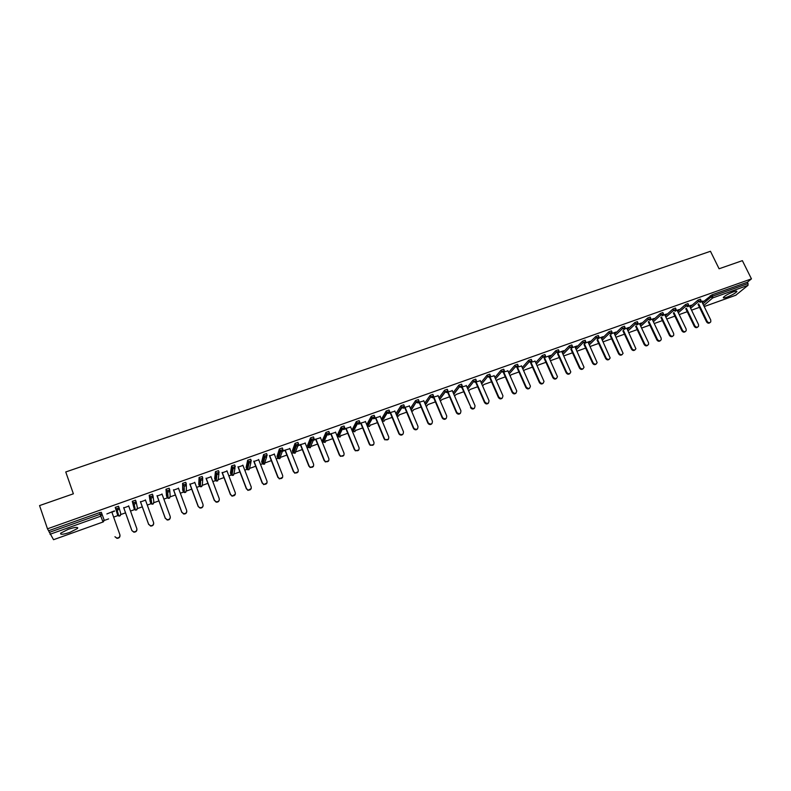 <?xml version="1.0" encoding="UTF-8"?>
<svg xmlns="http://www.w3.org/2000/svg" width="791" height="791" viewBox="0 0 791 791"><rect width="100%" height="100%" fill="white"/><g stroke="black" fill="none" stroke-linecap="round" stroke-linejoin="round"><path stroke-width="1.19" d="M69.934 532.363L77.449 528.517C78.23 526.816 75.165 527.073 68.253 529.298L60.709 533.154C59.948 534.854 63.033 534.597 69.934 532.363M726.86 297.198C731.685 295.3 734.987 293.461 736.767 291.681C737.242 290.841 736.095 290.88 733.336 291.83C728.501 293.728 725.189 295.567 723.409 297.337C722.944 298.187 724.091 298.148 726.86 297.198M104.175 520.488L108.614 518.896M113.627 517.106L118.61 515.317M120.904 514.496L125.532 512.845M130.515 511.055L135.251 509.364M137.496 508.554L142.291 506.843M147.264 505.063L151.743 503.462M153.948 502.671L158.912 500.891M163.866 499.121L168.097 497.598M170.263 496.827L175.384 494.988M180.318 493.228L184.303 491.804M186.439 491.033L191.719 489.145M196.643 487.385L200.36 486.05M202.476 485.288L207.924 483.341M212.819 481.59L216.289 480.345M218.385 479.593L223.982 477.586M228.856 475.846L232.07 474.699M234.156 473.947L239.91 471.891M244.765 470.151L247.712 469.093M249.798 468.341L255.701 466.235M260.546 464.495L263.225 463.536M265.321 462.794L271.362 460.629M276.188 458.899L278.59 458.038M280.706 457.277L286.896 455.062M291.701 453.342L293.827 452.581M295.963 451.819L302.3 449.545M307.086 447.835L308.925 447.172M311.1 446.391L317.567 444.077M322.342 442.367L323.895 441.813M325.684 441.17L332.724 438.649M337.47 436.948L338.726 436.503M340.644 435.821L347.753 433.27M352.479 431.579L353.429 431.243M355.485 430.502L362.654 427.931M367.37 426.25L367.993 426.023M370.208 425.232L377.436 422.641M384.802 420.001L392.099 417.391M399.287 414.82L406.643 412.18M411.458 410.845L412.714 411.023L413.644 409.698L421.079 407.019M427.921 404.567L435.396 401.887M442.06 399.504L449.595 396.805M456.091 394.472L463.684 391.763M470.022 389.488L477.665 386.75M483.835 384.545L491.527 381.786M497.539 379.64L505.291 376.862M511.144 374.766L518.945 371.968M524.631 369.931L532.491 367.123M538.028 365.135L545.928 362.308M551.317 360.38L559.267 357.532M564.507 355.653L572.506 352.796M577.598 350.967L585.637 348.089M590.58 346.32L598.678 343.423M603.474 341.702L611.611 338.785M616.268 337.124L624.455 334.188M628.964 332.576L637.19 329.629M641.59 328.057L649.836 325.101M654.216 323.529L662.393 320.602M666.754 319.04L674.852 316.143M679.202 314.591L687.221 311.713M691.552 310.161L699.491 307.323M53.541 539.699L103.018 522.001L53.541 539.699L47.49 528.813L39.55 505.587L73.375 493.802L65.752 471.96L710.466 251.281L719.088 268.772L742.373 260.654L751.45 278.867L747.386 282.219L712.048 294.786L712.711 296.131L748.039 283.554L747.386 282.219M748.039 283.554L748.019 285.324L735.768 295.221M47.49 528.813L751.45 278.867M700.994 301.747L702.922 301.055M701.854 301.737L703.051 301.312M48.706 530.702L99.567 512.617L101.347 512.341L104.086 519.875L101.347 512.341M77.261 527.983L77.765 527.805M702.26 302.587L712.048 294.786M119.164 508.079L120.825 513.883L119.757 515.969L118.828 516.048L117.612 515.03L115.229 507.407L118.521 506.23L119.115 507.881L118.017 510.017L115.822 509.058L115.229 507.407M136.23 502.245L137.416 507.951L136.368 510.017L135.409 510.086L134.233 509.088L132.285 501.336L135.548 500.179L136.131 501.801M153.108 496.461L153.859 502.058L152.831 504.114L151.852 504.174L150.132 501.593L149.192 495.324L152.426 494.177L153.009 495.779M166.476 495.789L166.011 489.233L169.155 488.225L169.739 489.807M182.681 490.005L182.622 483.331L185.737 482.322L186.32 483.894M198.739 484.27L199.095 477.477L202.18 476.469L202.763 478.021M214.677 478.585L215.429 471.673L218.484 470.675L219.067 472.207M232.445 472.484L231.901 472.692M230.468 472.949L231.615 465.919L234.65 464.92L235.234 466.443M248.216 466.828L247.534 467.105M246.139 467.352L247.662 460.214L250.678 459.225L251.251 460.728M263.848 461.222L263.037 461.568M261.683 461.806L263.581 454.558L266.567 453.569L267.14 455.052M279.352 455.656L278.412 456.071M277.087 456.308L279.361 448.952L282.328 447.963L282.901 449.436M292.373 450.86L295.003 443.385L297.95 442.406L298.523 443.86M307.531 445.442L310.527 437.878L313.444 436.899L314.017 438.333M322.57 440.083L325.912 432.41L328.809 431.431L329.382 432.845M337.48 434.753L341.168 426.982L344.045 426.003L344.619 427.417M352.282 429.473L356.306 421.603L359.163 420.634L359.727 422.018M366.955 424.233L371.315 416.274L374.153 415.295L374.716 416.679M381.519 419.042L386.196 410.984L389.014 410.015L389.587 411.369M395.935 413.683L400.968 405.734L403.766 404.765L404.33 406.109M410.41 408.354L415.611 400.533L418.39 399.564L418.953 400.899M424.767 403.074L430.136 395.371L432.895 394.402L433.458 395.718M439.015 397.853L444.542 390.25L447.291 389.281L447.854 390.586M453.144 392.682L458.839 385.168L461.568 384.199L462.122 385.494M467.174 387.56L473.018 380.125L475.727 379.166L476.291 380.451M481.096 382.488L487.088 375.122L489.777 374.163L490.341 375.438M494.919 377.465L501.039 370.158L503.729 369.199L504.292 370.465M508.623 372.482L514.892 365.234L517.561 364.265L518.125 365.541M522.228 367.548L528.635 360.34L531.285 359.381L531.859 360.647M535.725 362.654L542.27 355.495L544.91 354.526L545.474 355.792M549.122 357.799L555.796 350.68L558.416 349.721L558.99 350.977M562.421 352.994L569.213 345.904L571.824 344.945L572.397 346.201M575.621 348.218L582.532 341.168L585.132 340.209L585.706 341.455M588.712 343.492L595.752 336.472L598.332 335.503L598.916 336.748M601.714 338.795L608.862 331.805L611.433 330.836L612.016 332.082M614.607 334.148L621.874 327.177L624.435 326.208L625.019 327.454M627.411 329.531L634.787 322.58L637.338 321.621L637.922 322.857M640.127 324.953L647.602 318.022L650.143 317.053L650.726 318.289M652.733 320.404L660.327 313.493L662.848 312.534L663.441 313.76M665.251 315.906L672.953 309.004L675.465 308.045L676.058 309.271M677.679 311.427L685.481 304.545L687.982 303.586L688.575 304.812M690.019 306.997L697.909 300.125L700.411 299.156L701.004 300.382M689.594 306.107L691.403 305.168L688.526 306.186M677.244 310.517L679.064 309.558L675.969 310.665M664.806 314.947L666.635 313.997L663.303 315.184M652.268 319.426L654.117 318.457L650.548 319.732M639.642 323.924L641.501 322.955L637.684 324.32M626.917 328.463L628.796 327.484L624.722 328.937M614.093 333.041L615.991 332.052L611.552 333.634M601.18 337.648L603.088 336.65L598.441 338.311M588.158 342.285L590.086 341.287L585.221 343.027M575.047 346.962L576.985 345.964L572.437 347.585M561.828 351.679L563.785 350.67L559.029 352.361M548.509 356.425L550.487 355.406L545.523 357.176M535.082 361.21L531.898 362.031M521.556 366.035L518.174 366.925M507.921 370.9L504.342 371.859M494.187 375.804L490.4 376.832M480.335 380.738L476.34 381.845M466.383 385.721L462.171 386.898M461.766 387.363L470.922 407.276C473.502 409.333 474.857 408.789 475.005 405.645L466.255 385.444M452.314 390.734L447.894 391.99M438.135 395.797L433.488 397.122M423.838 400.889L418.973 402.303M418.558 402.777L419.19 402.55M409.431 406.03L404.339 407.513M403.924 407.998L404.765 407.691M394.907 411.211L389.587 412.773M389.162 413.258L390.22 412.882M380.263 416.432L374.716 418.083M374.281 418.568L375.567 418.103M365.501 421.692L359.717 423.422M359.282 423.917L360.785 423.373M350.621 427.002L344.599 428.821M344.154 429.305L345.885 428.692M335.621 432.351L329.353 434.259M328.908 434.743L330.865 434.051M320.493 437.749L313.978 439.737M313.523 440.231L315.718 439.45M305.237 443.187L298.474 445.264M298.039 445.758L300.451 444.898M289.862 448.675L282.842 450.84M282.624 451.256L285.057 450.386M274.348 454.202L269.533 455.923M258.716 459.779L253.881 461.509M242.946 465.405L238.091 467.135M227.047 471.08L222.172 472.81M211.009 476.795L206.115 478.535M194.843 482.559L189.929 484.31M178.529 488.383L173.595 490.133M162.076 494.246L157.132 496.016M145.485 500.159L140.521 501.939M128.755 506.131L123.762 507.911M114.418 510.887L106.864 513.942M111.867 512.153L114.517 511.213M710.031 322.57C708.795 323.598 707.629 323.361 706.541 321.838L707.144 321.344C708.38 322.975 709.596 323.143 710.783 321.848L710.753 320.039L701.726 301.48M707.144 321.344L698.631 303.823M706.541 321.838L698.038 304.327M697.771 327.029C696.515 328.067 695.348 327.83 694.261 326.297L694.854 325.813C696.12 327.464 697.346 327.612 698.532 326.258L698.483 324.498L689.465 305.85M694.854 325.813L686.331 308.164M694.261 326.297L685.748 308.668M685.411 331.518C684.156 332.576 682.979 332.329 681.882 330.796L682.465 330.312C683.77 331.993 685.006 332.121 686.192 330.707L686.123 328.987L677.116 310.26M682.465 330.312L673.932 312.544M681.882 330.796L673.359 313.048M672.963 336.046C671.697 337.114 670.511 336.867 669.413 335.325L669.977 334.84C671.322 336.561 672.577 336.669 673.754 335.176L673.665 333.505L664.677 314.689M669.977 334.84L661.444 316.944M669.413 335.325L660.89 317.448M660.426 340.605C659.15 341.682 657.954 341.445 656.846 339.893L657.4 339.408C658.794 341.158 660.07 341.237 661.227 339.675L661.128 338.064L652.14 319.159M657.4 339.408L648.857 321.383M656.846 339.893L648.313 321.888M647.789 345.192C646.504 346.29 645.298 346.053 644.19 344.49L644.734 344.016C646.168 345.786 647.453 345.855 648.61 344.204L648.482 342.651L639.514 323.667M644.734 344.016L636.172 325.852M644.19 344.49L635.648 326.347M635.064 349.82C633.759 350.927 632.553 350.69 631.445 349.118L631.969 348.653C633.453 350.462 634.758 350.492 635.895 348.752L626.788 328.206M631.969 348.653L623.397 330.351M631.445 349.118L622.883 330.846M622.24 354.477C620.925 355.604 619.709 355.367 618.592 353.785L619.106 353.32C620.648 355.169 621.973 355.169 623.071 353.33L613.974 332.774M619.106 353.32L610.523 334.88M618.592 353.785L610.019 335.374M609.317 359.173C607.992 360.31 606.766 360.083 605.639 358.491L606.143 358.026C607.745 359.905 609.09 359.875 610.158 357.937L601.051 337.381M606.143 358.026L597.551 339.448M605.639 358.491L597.057 339.932M596.295 363.909C594.961 365.066 593.725 364.839 592.597 363.227L593.082 362.772C594.753 364.691 596.107 364.621 597.136 362.575L588.039 342.019M593.082 362.772L584.47 344.036M592.597 363.227L583.995 344.52M583.185 368.675C581.83 369.842 580.584 369.624 579.447 368.003L579.922 367.548C581.672 369.506 583.036 369.397 584.015 367.232L574.919 346.695M579.922 367.548L571.3 348.663M579.447 368.003L570.835 349.138M569.965 373.471C568.6 374.667 567.345 374.45 566.198 372.818L566.663 372.363C568.492 374.361 569.866 374.212 570.786 371.918L561.699 351.412M566.663 372.363L558.021 353.31M566.198 372.818L557.566 353.785M556.637 378.316C555.272 379.522 554.007 379.314 552.85 377.663L553.295 377.218C555.213 379.255 556.597 379.057 557.447 376.625L548.381 356.158M553.295 377.218L544.633 357.997M552.85 377.663L544.198 358.471M543.219 383.19C541.835 384.426 540.56 384.208 539.393 382.557L539.818 382.112C541.845 384.179 543.239 383.932 544 381.371L534.963 360.943M539.818 382.112L531.147 362.713M539.393 382.557L530.721 363.178M529.683 388.094C528.289 389.36 527.004 389.152 525.827 387.481L526.242 387.046C528.378 389.152 529.772 388.846 530.425 386.137L521.437 365.768M526.242 387.046L517.532 367.429M525.827 387.481L517.146 367.924M516.058 393.048C514.654 394.333 513.349 394.136 512.163 392.445L512.568 392.01C514.803 394.145 516.197 393.789 516.741 390.942L507.802 370.623M512.568 392.01L503.758 372.067M512.163 392.445L503.452 372.69M502.315 398.031C500.901 399.346 499.596 399.148 498.389 397.448L498.775 397.023C501.138 399.188 502.522 398.773 502.938 395.777L494.068 375.527M498.775 397.023L489.995 376.981M498.389 397.448L489.649 377.495M488.472 403.054C487.038 404.399 485.723 404.211 484.507 402.49L484.873 402.065C487.355 404.25 488.739 403.786 489.016 400.651L480.216 380.461M484.873 402.065L476.182 382.083M484.507 402.49L475.767 382.409M474.511 408.107C473.147 409.461 471.832 409.323 470.576 407.701L470.516 407.573M470.863 407.157L462.142 386.957M460.451 413.209C459.156 414.553 457.86 414.474 456.545 412.971L456.882 412.556C459.492 414.435 460.837 413.831 460.916 410.766L452.195 390.457M456.743 412.279L448.022 391.94M456.407 412.694L447.666 392.296M446.272 418.34C445.056 419.685 443.771 419.665 442.426 418.281L442.742 417.875C445.363 419.576 446.688 418.923 446.717 415.918L438.016 395.51M442.505 417.45L433.814 397.013M442.189 417.866L433.419 397.25M431.985 423.511C430.838 424.856 429.572 424.896 428.188 423.63L428.158 422.661L428.495 423.225C431.125 424.757 432.43 424.055 432.4 421.119L423.719 400.612M428.158 422.661L419.487 402.115M427.862 423.066L419.072 402.263M417.589 428.722C416.501 430.067 415.255 430.156 413.851 428.999L413.693 427.911L414.138 428.603C416.758 429.968 418.043 429.226 417.974 426.359L409.313 405.743M413.693 427.911L405.041 407.266M413.406 428.317L404.646 407.405M403.074 433.972C402.046 435.317 400.819 435.455 399.386 434.407L398.842 433.606L399.663 434.012C402.283 435.228 403.539 434.437 403.43 431.649L394.788 410.925M399.119 433.211L390.477 412.457M398.842 433.606L390.101 412.595M388.44 439.262L384.812 439.845L384.416 438.55L385.069 439.46C387.669 440.528 388.905 439.697 388.757 436.968L380.145 416.145M384.416 438.55L375.804 417.688M384.159 438.936L375.448 417.816M373.688 444.582L370.119 445.313L369.595 443.929L370.356 444.928C372.937 445.877 374.143 445.007 373.975 442.337L365.383 421.405M369.595 443.929L361.012 422.967M369.357 444.315L360.666 423.086M358.817 449.95L355.307 450.821L354.655 449.357L355.515 450.445C358.086 451.265 359.262 450.366 359.074 447.755L350.502 426.715M354.655 449.357L346.092 428.287M354.437 449.733L345.766 428.406M343.828 455.349L340.357 456.358L339.586 454.825L340.555 455.982C343.096 456.694 344.263 455.774 344.036 453.213L335.503 432.064M339.586 454.825L331.053 433.646M339.388 455.201L330.747 433.755M328.72 460.787L325.289 461.934L324.399 460.342L325.467 461.568C327.978 462.171 329.125 461.222 328.888 458.711L320.375 437.453M324.399 460.342L315.886 439.054M324.221 460.718L315.609 439.153M313.473 466.255L310.092 467.54L309.083 465.909L310.25 467.184C312.742 467.699 313.859 466.73 313.612 464.258L305.118 442.891M309.083 465.909L300.6 444.502M308.915 466.265L300.333 444.601M298.118 471.772L294.756 473.196L293.639 471.515L294.895 472.84C297.367 473.275 298.464 472.276 298.207 469.854L289.743 448.378M293.639 471.515L285.185 450M293.491 471.871L284.938 450.089M282.624 477.319L279.292 478.891L278.056 477.171L279.411 478.545C281.853 478.901 282.941 477.883 282.664 475.5L274.24 453.905M278.056 477.171L269.642 455.547M277.938 477.527L269.415 455.626M267.002 482.896L263.69 484.626L262.355 482.876L263.789 484.28C266.211 484.567 267.279 483.538 267.002 481.185L258.598 459.482M262.355 482.876L253.96 461.133M262.256 483.222L253.763 461.202M251.241 488.512L247.949 490.4L246.515 488.63L248.038 490.064C250.431 490.291 251.489 489.243 251.202 486.92L242.837 465.108M246.515 488.63L238.16 466.769M246.436 488.967L237.972 466.838M235.342 494.167L232.079 496.224L230.547 494.424L232.139 495.898C234.522 496.066 235.56 494.998 235.273 492.714L226.928 470.774M230.547 494.424L222.222 472.454M230.488 494.761L222.053 472.514M219.305 499.863C218.949 501.593 217.871 502.334 216.062 502.097L214.44 500.278L216.101 501.771C218.464 501.89 219.493 500.812 219.206 498.548L210.9 476.489M214.44 500.278L206.144 478.189M214.401 500.604L206.006 478.239M203.129 505.587C202.852 507.387 201.784 508.198 199.915 508.01L198.175 506.497L199.925 507.693C202.269 507.763 203.297 506.675 203 504.431L194.724 482.253M198.195 506.171L189.929 483.963M198.175 506.497L189.81 484.013M186.795 511.352C186.617 513.23 185.559 514.11 183.611 513.982L181.811 512.123L183.611 513.666C185.934 513.685 186.953 512.588 186.656 510.363L178.42 488.077M181.811 512.123L173.575 489.797M181.821 512.439L173.486 489.827M170.312 517.156C170.253 519.114 169.205 520.063 167.168 519.994L165.279 518.125L167.148 519.687C169.462 519.667 170.47 518.56 170.174 516.355L161.967 493.94M165.279 518.125L157.093 495.68M165.309 518.431L157.014 495.7M153.681 522.999C153.741 525.046 152.703 526.055 150.587 526.055L148.609 524.176L150.537 525.758C152.841 525.699 153.84 524.581 153.543 522.386L145.376 499.853M148.609 524.176L140.452 501.613M148.668 524.482L140.403 501.623M136.883 528.902C137.08 531.008 136.072 532.106 133.857 532.175L131.87 530.583L133.778 531.878C136.072 531.789 137.07 530.652 136.774 528.477L128.636 505.825M131.8 530.286L123.673 507.595M131.87 530.583L123.653 507.595M119.945 534.914C120.242 537.069 119.253 538.206 116.969 538.335L114.932 536.733L116.87 538.058C119.154 537.929 120.153 536.782 119.856 534.627L111.758 511.836M748.019 285.324L712.711 297.92L703.713 305.563M735.907 295.201L704.198 306.562L736.045 295.122M702.912 303.912L710.911 297.08L712.711 296.131L712.711 297.92L710.911 297.08L710.259 295.735M103.69 521.536L103.018 522.001L100.823 516.157L50.021 534.271M49.289 532.392L100.16 514.279L99.567 512.617M100.823 516.157L100.16 514.279L101.94 514.002L100.823 516.157M690.662 308.322L698.572 301.48L700.371 302.32L701.004 301.737L701.063 300.511L698.572 301.48L697.909 300.125M678.322 312.761L686.133 305.909L685.481 304.545M665.893 317.24L673.606 310.369L672.953 309.004M653.376 321.759L660.979 314.867L660.327 313.493M640.759 326.307L648.254 319.396L647.602 318.022M628.054 330.895L635.44 323.964L634.787 322.58M615.25 335.513L622.527 328.562L621.874 327.177M602.347 340.17L609.515 333.199L608.862 331.805M589.344 344.866L596.394 337.866L595.752 336.472M576.253 349.602L583.185 342.582L582.532 341.168M563.054 354.388L569.856 347.318L569.213 345.904M549.755 359.203L556.439 352.104L555.796 350.68M536.357 364.058L542.913 356.919L542.27 355.495M522.861 368.962L529.278 361.784L528.635 360.34M509.246 373.896L515.534 366.678L514.892 365.234M495.542 378.889L501.682 371.612L501.039 370.158M481.719 383.922L487.721 376.585L487.088 375.122M467.797 388.994L473.651 381.598L473.008 380.135L473.651 381.588L467.807 389.024M453.767 394.126L459.462 386.651L458.829 385.177L459.522 386.759L462.201 385.672L461.43 387.541L459.522 386.759L453.816 394.244M439.628 399.307L445.165 391.743L444.532 390.26L445.274 391.95L447.924 390.754L447.142 392.633L445.274 391.95L439.727 399.524M425.38 404.527L430.749 396.874L430.116 395.391M411.023 409.817L416.214 402.055L415.582 400.562M396.548 415.156L401.571 407.276L400.938 405.773M381.46 418.904L382.073 420.377L386.799 412.536L386.166 411.023M366.905 424.105L367.508 425.588L371.908 417.836L371.276 416.323M352.232 429.355L352.835 430.838L356.889 423.185L356.266 421.662M337.441 434.635L338.044 436.138L341.752 428.584L341.129 427.051M322.53 439.974L323.133 441.477L326.485 434.012L325.862 432.479M313.256 440.389L310.112 447.755L308.747 447.617L308.095 446.856L311.09 439.499L310.477 437.947M307.491 445.343L308.144 446.964M297.861 445.857L294.964 453.184L293.649 453.075L292.937 452.284L295.567 445.026L294.954 443.474M292.334 450.761L292.977 452.383M282.338 451.374L279.688 458.661L278.412 458.582L277.651 457.752L279.915 450.603L279.302 449.041M277.058 456.219L277.69 457.841M266.686 456.911L264.293 464.179L263.057 464.129L262.246 463.269L264.135 456.229L263.522 454.657M261.643 461.726L262.276 463.348M250.905 462.478L249.699 467.758L248.76 469.745L247.573 469.716L246.703 468.826L248.216 461.895L247.603 460.313M246.11 467.283L246.733 468.905M234.986 468.074L234.057 473.354L233.108 475.351L231.961 475.342L231.041 474.432L232.159 467.619L231.555 466.028M230.448 472.88L231.071 474.501M218.919 473.69L218.286 479L217.317 481.007L216.21 481.017L215.241 480.088L215.963 473.384L215.36 471.782M214.648 478.525L215.261 480.147M202.714 479.336L202.387 484.695L201.398 486.712L200.321 486.732L199.312 485.793L199.639 479.198L199.035 477.596M198.729 484.221L199.332 485.842M186.34 485.012L186.35 490.43L185.351 492.467L184.303 492.506L183.245 491.537L182.563 483.449M182.662 489.965L183.265 491.587M169.808 490.717L170.174 496.224L169.155 498.271L168.147 498.31L167.049 497.341L165.952 489.362M166.466 495.749L167.059 497.371M150.715 503.214L149.192 495.324M134.243 509.097L132.285 501.336M117.612 515.03L115.882 508.91L117.068 510.096L118.828 516.048L120.41 515.554M687.943 306.75L688.635 304.94L686.133 305.909L687.943 306.75M675.425 311.219L676.117 309.4L673.606 310.369L675.425 311.219M662.809 315.718L663.501 313.898L660.979 314.867L662.809 315.718M650.093 320.246L650.795 318.427L648.254 319.396L650.093 320.246M637.289 324.814L637.991 322.995L635.44 323.964L637.289 324.814M624.386 329.422L625.088 327.603L622.527 328.562L624.386 329.422M611.374 334.059L612.086 332.23L609.515 333.199L611.374 334.059M598.273 338.736L598.985 336.907L596.394 337.866L598.273 338.736M585.063 343.442L585.775 341.613L583.185 342.582L585.063 343.442M571.755 348.188L572.476 346.359L569.856 347.318L571.755 348.188M558.337 352.974L559.059 351.145L556.439 352.104L558.337 352.974M544.821 357.799L545.553 355.96L542.913 356.919L544.821 357.799M523.8 371.078L524.166 370.455M531.196 362.654L531.928 360.815L529.278 361.784L531.196 362.654M510.185 376.022L510.729 375.231M517.462 367.558L518.204 365.709L515.534 366.678L517.462 367.558M496.461 380.975L497.193 380.036M503.62 372.492L504.361 370.643L501.682 371.612L503.62 372.492M482.619 385.968L483.548 384.881M489.669 377.465L490.42 375.616L487.721 376.585L489.669 377.465M468.628 390.912L469.805 389.765M475.609 382.488L476.36 380.629L473.651 381.588L475.609 382.488M454.528 395.895L455.942 394.669M440.3 400.879L441.971 399.623M425.934 405.852L426.992 405.872L427.891 404.606M430.136 395.371L430.907 397.171L432.736 397.774L433.527 395.886L430.769 396.855L425.518 404.854M411.429 410.786L412.783 410.964L413.693 409.619M415.611 400.533L416.442 402.431L418.212 402.955L419.022 401.057L416.234 402.026L411.201 410.232M400.968 405.734L401.591 407.236L404.389 406.267L403.568 408.176L401.848 407.721L396.785 415.651L398.466 416.096L399.386 414.672M399.336 414.751L398.397 416.145L396.726 415.572M386.196 410.984L386.829 412.487L389.647 411.518L388.806 413.436L387.145 413.05L382.409 420.891L384.04 421.267L384.96 419.754M386.829 412.487L387.145 413.05L386.829 412.487M384.91 419.833L383.971 421.316L382.132 420.515M371.315 416.274L371.938 417.786L374.776 416.817L373.925 418.746L372.314 418.419L367.914 426.161L369.486 426.478L370.406 424.876M371.938 417.786L372.314 418.419L371.938 417.786M370.356 424.955L369.427 426.527L367.568 425.716M356.306 421.603L356.929 423.126L359.786 422.157L358.926 424.105L357.364 423.828L353.3 431.471L354.823 431.738L355.732 430.037M356.929 423.126L357.364 423.828L356.929 423.126M355.693 430.116L354.764 431.787L352.895 430.966M341.168 426.982L341.791 428.514L344.668 427.536L343.798 429.493L342.295 429.266L338.578 436.81L340.041 437.028L340.941 435.228M341.791 428.514L342.295 429.266L341.791 428.514M340.891 435.307L339.982 437.087L338.093 436.256M325.912 432.41L326.535 433.943L329.432 432.964L328.542 434.941L327.088 434.753L323.717 442.199L325.131 442.377L326.011 440.458M326.535 433.943L327.088 434.753L326.535 433.943M325.971 440.538L325.081 442.426L323.183 441.586M310.527 437.878L311.763 440.28L313.157 440.419L314.067 438.441L311.09 439.499L311.763 440.28L308.747 447.617L310.507 447.538M295.003 443.385L296.299 445.847L297.643 445.956L298.563 443.959L295.567 445.026L296.299 445.847L293.649 453.075L295.379 452.956M279.361 448.952L280.706 451.453L282.001 451.532L282.941 449.525L279.915 450.603L280.706 451.453L278.412 458.582L280.123 458.424M263.581 454.558L264.975 457.109L266.231 457.158L267.18 455.141L264.135 456.229L264.975 457.109L263.057 464.129L264.738 463.931M247.662 460.214L249.106 462.804L250.322 462.834L251.281 460.807L248.216 461.895L249.106 462.804L247.573 469.716L249.224 469.478M231.615 465.919L233.108 468.549L234.274 468.559L235.253 466.512L232.159 467.619L233.108 468.549L231.961 475.342L233.592 475.075M215.429 471.673L216.961 474.333L218.098 474.323L219.087 472.276L215.963 473.384L216.961 474.333L216.21 481.017L217.822 480.72M199.095 477.477L200.677 480.167L201.774 480.147L202.783 478.08L199.639 479.198L200.677 480.167L200.321 486.732L201.923 486.406M182.622 483.331L184.244 486.06L185.312 486.02L186.34 483.934L183.166 485.071L184.244 486.06L184.303 492.506L185.895 492.14M166.011 489.233L167.672 491.992L168.71 491.943L169.749 489.847L166.545 490.993L167.672 491.992L168.147 498.31L169.729 497.925M149.252 495.196L150.952 497.974L151.961 497.915L153.019 495.809L149.786 496.956L150.952 497.974L151.852 504.174L153.434 503.758M132.354 501.197L134.084 504.005L135.063 503.946L136.141 501.82L132.878 502.987L134.084 504.005L135.409 510.086L136.991 509.631M115.298 507.258L115.882 508.91L119.115 507.881M103.008 521.971L104.086 519.875M77.063 527.419L77.449 528.517M736.47 291.078L736.767 291.681M468.648 390.952L469.755 389.825M454.548 395.945L455.893 394.739M440.33 400.938L441.922 399.692M425.963 405.921L426.913 405.931L427.842 404.676"/></g></svg>
